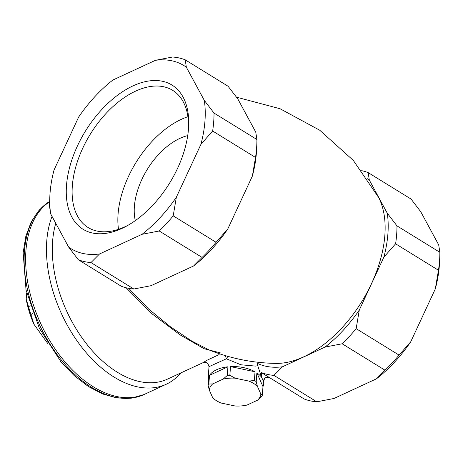 <?xml version="1.0" encoding="UTF-8"?>
<svg xmlns="http://www.w3.org/2000/svg" width="463" height="463" viewBox="0 0 463 463"><rect width="100%" height="100%" fill="white"/><g stroke="black" fill="none" stroke-linecap="round" stroke-linejoin="round"><path stroke-width="0.69" d="M264.02 379.197L263.511 381.228A27.925 14.995 4.4 0 1 263.713 383.781A27.925 14.995 4.4 0 1 262.978 386.617L262.307 395.315A27.925 14.995 4.4 0 1 261.566 396.652L257.434 400.24L247.011 405.067A25.859 13.884 4.4 0 1 235.106 405.993L221.233 403.065A25.859 13.884 4.4 0 1 214.508 399.361A25.859 13.884 4.4 0 1 212.743 397.833L214.508 399.361M269.246 377.449L264.848 378.097L263.511 381.228L261.526 377.171L257.764 365.718L255.472 366.088L240.922 364.786L226.384 358.796L209.016 366.667C208.072 362.911 206.128 361.551 203.176 362.581L207.106 360.202L219.144 354.571M261.67 376.911L261.306 372.553L270.369 378.144M263.951 379.805L264.066 379.104M208.327 382.409A27.925 14.995 4.4 0 1 208.032 379.498A27.925 14.995 4.4 0 1 208.772 376.668L208.101 385.366A27.925 14.995 4.4 0 1 208.842 384.03L209.513 375.331A27.925 14.995 4.4 0 1 227.929 366.8L227.264 375.499A27.925 14.995 4.4 0 1 229.845 375.302L230.51 366.603A27.925 14.995 4.4 0 1 255.032 371.777L254.366 380.476A27.925 14.995 4.4 0 1 256.207 381.61L256.872 372.912A27.925 14.995 4.4 0 1 261.526 377.171M227.264 375.499L223.131 379.093L212.708 383.92L208.842 384.03M208.101 385.366L209.293 390.077A25.859 13.884 4.4 0 1 212.708 383.92M209.293 390.077L212.743 397.833M262.307 395.315L260.848 394.082A25.859 13.884 4.4 0 1 257.434 400.24M260.848 394.082L257.393 386.327L256.207 381.61M254.366 380.476L248.909 381.09A25.859 13.884 4.4 0 1 257.393 386.327M248.909 381.09L235.03 378.161L229.845 375.302M223.131 379.093A25.859 13.884 4.4 0 1 235.03 378.161M128.714 288.339L148.785 309.168L170.668 326.965L191.711 341.023L209.357 350.074C231.002 358.646 253.313 363.09 276.295 363.403A103.313 60.335 -58.3 0 0 361.8 301.604A103.313 60.335 -58.3 0 0 378.612 197.452L353.333 160.441L319.777 130.259L280.04 108.736L236.524 97.184M257.764 365.718L257.231 363.276A107.561 62.812 -58.3 0 0 282.482 366.777L325.026 347.082A107.561 62.812 -58.3 0 0 359.294 310.031L383.873 257.144A107.561 62.812 -58.3 0 0 387.259 213.194L369.3 179.997A107.561 62.812 -58.3 0 0 367.489 178.759M221.117 353.09L204.073 348.708L180.095 334.865L152.038 313.821L126.11 287.76M49.639 201.706A107.561 65.48 65.2 0 0 43.03 328.371A107.561 65.48 65.2 0 0 145.428 393.886L166.275 384.232A107.561 65.48 65.2 0 0 180.859 372.923M52.035 216.395A107.561 65.48 65.2 0 0 75.614 338.783A107.561 65.48 65.2 0 0 166.275 384.232M202.094 257.422L159.214 230.985A113.765 66.441 -58.3 0 0 173.203 215.856L216.082 242.288A113.765 66.441 121.7 0 1 202.094 257.422L193.528 266.011L150.984 285.706L133.848 289.01L90.968 262.573L99.533 253.979L142.072 234.29A107.561 62.812 -58.3 0 0 176.345 197.232L173.203 215.856M159.214 230.985L142.072 234.29M255.518 157.449L212.639 131.012A113.765 66.441 -58.3 0 0 214.022 113.07L256.901 139.508A113.765 66.441 121.7 0 1 256.82 144.045A113.765 66.441 121.7 0 1 255.518 157.449L252.381 176.073L227.796 228.959A107.561 62.812 121.7 0 1 193.528 266.011M212.639 131.012L200.925 144.346A107.561 62.812 -58.3 0 0 204.305 100.396L214.022 113.07M256.901 139.508L255.761 132.123L237.803 98.926L228.091 86.257L185.212 59.82A113.765 66.441 -58.3 0 0 172.601 57.007L155.458 60.312A107.561 62.812 -58.3 0 1 186.346 67.204L204.305 100.396M185.212 59.82L186.346 67.204M439.769 256.838L439.578 261.786A107.561 62.812 -58.3 0 1 435.33 288.866L438.467 270.247A113.765 66.441 -58.3 0 0 439.769 256.838A113.765 66.441 -58.3 0 0 439.85 252.3L438.71 244.915L420.751 211.724L411.04 199.049L368.16 172.612A113.765 66.441 -58.3 0 0 361.684 170.673M439.85 252.3L396.97 225.863A113.765 66.441 -58.3 0 1 395.593 243.81L383.873 257.144M438.467 270.247L395.593 243.81M399.037 355.086L410.75 341.752A107.561 62.812 -58.3 0 1 376.477 378.809L385.042 370.215A113.765 66.441 -58.3 0 0 399.037 355.086L356.157 328.649A113.765 66.441 -58.3 0 1 342.163 343.777L325.026 347.082M385.042 370.215L342.163 343.777M155.458 60.312L112.92 80.001A107.561 62.812 -58.3 0 0 78.646 117.058L54.067 169.944A107.561 62.812 -58.3 0 0 49.819 197.024A107.561 62.812 -58.3 0 0 50.687 213.894L49.547 206.51A113.765 66.441 -58.3 0 1 49.628 201.972L49.819 197.024M66.51 185.379A84.706 49.466 -58.3 0 0 126.908 225.909A84.706 49.466 -58.3 0 0 188.667 125.739A84.706 49.466 -58.3 0 0 131.602 86.552A84.706 49.466 -58.3 0 0 66.51 185.379M200.925 144.346L176.345 197.232M133.848 289.01A113.765 66.441 121.7 0 1 121.237 286.198L78.357 259.76L68.646 247.086L50.687 213.894M68.646 247.086A107.561 62.812 -58.3 0 0 99.533 253.979M78.357 259.76A113.765 66.441 -58.3 0 0 90.968 262.573M216.082 242.288L227.796 228.959M256.82 144.045L256.624 148.988A107.561 62.812 121.7 0 1 252.381 176.073M270.38 378.149L304.185 398.99A113.765 66.441 -58.3 0 0 316.796 401.803L273.917 375.371A113.765 66.441 -58.3 0 1 261.306 372.553M316.796 401.803L333.939 398.498L376.477 378.809M435.33 288.866L410.75 341.752M368.16 172.612L369.3 179.997M387.259 213.194L396.97 225.863M359.294 310.031L356.157 328.649M282.482 366.777L273.917 375.371M143.941 394.574L131.127 398.232L117.208 398.012L102.757 394.013L88.277 386.455L74.236 375.655L61.104 362.014L39.332 328.244L26.038 290.012L23.15 252.781L25.841 236.199L31.258 221.76L39.274 209.994L49.651 201.422A107.561 65.48 65.2 0 0 40.9 327.763A107.561 65.48 65.2 0 0 143.941 394.574A107.561 65.48 65.2 0 0 144.682 394.221M61.174 362.216A72.396 44.072 65.2 0 0 61.55 362.541L60.537 361.331M30.292 305.817L28.498 306.645A76.534 46.589 65.2 0 0 30.905 314.47L33.863 324.129A72.396 44.072 65.2 0 1 26.2 299.202L26.686 292.894M28.498 306.645L26.2 299.202M47.683 343.407L33.863 324.129M32.983 313.509L30.905 314.47M255.032 371.777L230.51 366.603M262.978 386.617L256.872 372.912M227.929 366.8L209.513 375.331M225.209 355.578A4.138 0.718 -112.5 0 1 226.384 358.796A4.138 2.448 118.4 0 0 227.634 356.29M135.3 220.625A57.916 33.822 121.7 0 1 187.718 135.607M187.937 116.705A80.574 47.052 -58.3 0 0 118.082 213.958A80.574 47.052 -58.3 0 0 118.511 229.312M188.586 127.418A80.574 47.052 -58.3 0 0 172.641 90.326A80.574 47.052 -58.3 0 0 111.242 108.186A80.574 47.052 -58.3 0 0 72.344 185.761A80.574 47.052 -58.3 0 0 88.068 227.495A80.574 47.052 -58.3 0 0 128.373 225.082M55.774 223.305A103.423 62.962 65.2 0 0 82.559 338.569A103.423 62.962 65.2 0 0 167.519 379.099L203.182 362.593M269.57 377.646C268.534 376.679 266.954 376.83 264.83 378.097L264.049 379.029M209.016 366.69L208.032 379.498M264.078 379.075L263.713 383.781"/></g></svg>
